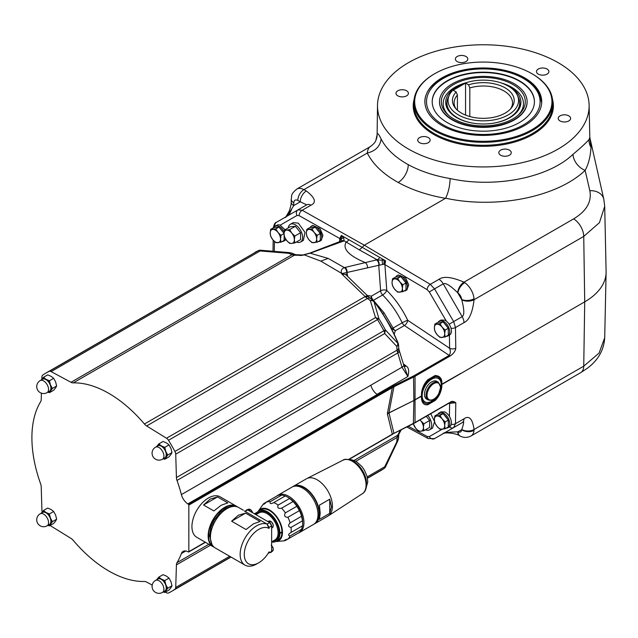 <?xml version="1.0" encoding="UTF-8"?>
<svg xmlns="http://www.w3.org/2000/svg" width="638" height="638" viewBox="0 0 638 638"><rect width="100%" height="100%" fill="white"/><g stroke="black" fill="none" stroke-linecap="round" stroke-linejoin="round"><path stroke-width="0.96" d="M428.13 399.946L426.575 399.053A10.224 5.902 -60 0 1 424.461 394.372A10.224 5.902 -60 0 1 428.919 384.092A10.224 5.902 -60 0 1 436.799 381.349L438.346 382.242A10.224 5.902 120 0 0 430.475 384.985A10.224 5.902 120 0 0 426.009 395.265A10.224 5.902 120 0 0 428.13 399.946C431.774 400.76 434.366 400.018 435.89 397.721L438.593 394.236L440.675 387.218L438.346 382.242M440.427 389.547A13.478 7.784 -60 0 0 441.217 384.698A13.478 7.784 120 0 0 431.687 379.195A13.478 7.784 120 0 0 422.157 395.704L422.061 395.919C421.399 395.113 421.471 404.931 428.281 403.583L434.909 399.755C441.727 393.279 442.006 383.247 441.313 384.81L441.408 384.531C441.249 387.067 444.606 375.941 435.124 375.503A7.297 5.383 -98.5 0 0 434.909 376.707L428.281 380.543C421.343 387.33 421.447 397.251 422.061 395.592L421.973 395.871C421.048 395.026 420.609 406.246 427.875 404.683A7.297 5.431 81 0 1 428.281 403.583A14.873 8.589 -60 0 0 434.909 399.755A7.297 2.48 45.3 0 0 435.124 400.497C442.389 393.742 442.397 382.776 441.408 384.65L441.313 384.483C441.743 385.862 442.445 375.87 434.909 376.707A14.873 8.589 120 0 0 428.281 380.543A7.297 2.528 -135.3 0 1 427.875 379.69C420.275 387.21 421.216 397.929 421.973 395.751L422.157 395.704A13.478 7.784 -60 0 0 435.491 398.096M464.001 322.629L455.468 327.557L453.65 321.584L462.191 316.655A8.765 5.056 60 0 1 464.001 322.629C469.137 320.3 472.495 312.66 474.074 299.716L583.738 236.403L599.433 222.67L604.704 206.329L606.1 271.525A73.011 42.148 180 0 1 606.1 272.562A73.011 42.148 180 0 1 584.719 301.846L441.313 384.81M457.733 431.854A8.765 5.104 118.2 0 0 459.703 435.858L460.429 436.225A8.765 5.511 115.1 0 1 457.94 431.862A5.838 3.373 -120 0 0 461.665 429.717L461.776 429.51C464.145 422.539 464.289 420.259 462.191 422.667L443.243 433.609C442.613 432.755 447.445 432.173 457.733 431.854L461.665 429.717A8.765 5.511 4.9 0 0 474.026 430.371L474.074 429.486C472.495 418.767 469.137 415.202 464.001 418.783L455.468 423.704L453.65 427.596L434.518 438.641M449.934 402.442A0.734 0.423 -120 0 0 450.261 402.458L452.175 401.86L455.795 402.714C453.602 401.182 451.808 400.991 450.404 402.131L415.043 422.547L392.322 434.175L378.31 442.27A0.734 0.423 60 0 1 378.159 442.605L348.779 459.567M291.646 209.384L288.95 215.086M339.544 241.674L339.791 238.508L341.322 235.422L340.477 239.114A4.378 2.743 4.5 0 0 339.791 238.508L299.134 215.636L297.029 215.453A4.378 3.589 -120 0 1 297.97 209.886L306.695 204.846A8.765 5.056 60 0 1 310.937 205.205L302.197 210.253L297.97 209.886L276.445 222.311C275.026 222.518 273.997 224.401 273.359 227.973M384.188 260.256L385.607 260.814L384.889 264.603A4.378 2.305 175.8 0 0 383.861 264.26L384.188 260.256L376.524 259.913A4.378 3.054 76.9 0 1 378.757 265.304L383.861 264.26L385.607 260.814L362.217 247.361L364.314 245.199L445.46 198.354C427.428 195.156 411.662 189.853 398.16 182.452C383.35 174.206 373.055 164.405 367.273 153.056C375.615 150.959 380.224 146.254 381.109 138.94C386.189 148.877 395.241 157.442 408.256 164.652A14.602 8.605 -61.1 0 1 398.16 182.452M310.937 205.205C316.695 202.501 315.164 197.772 306.344 190.993L303.903 189.645A14.602 8.43 -120 0 0 296.822 189.047C290.13 194.606 292.068 195.85 291.231 199.096L291.191 201.863C291.303 203.913 290.633 207.007 289.197 211.162C286.39 216.178 284.987 218.252 284.987 217.375C285.449 218.332 288.368 214.392 293.751 205.572A8.765 5.144 -179.1 0 1 291.191 201.863M457.733 292.778C445.874 281.191 444.176 283.862 443.243 283.838L462.191 316.655C462.654 315.85 465.78 315.611 461.776 299.788L457.733 292.778A8.765 4.873 -59.5 0 1 463.978 282.179L573.65 218.866C586.521 211.074 591.912 201.704 589.823 190.738L585.142 170.37C588.483 164.277 590.437 156.605 591.003 147.354A14.602 14.164 27.6 0 1 588.994 139.658C585.373 143.574 580.054 148.447 573.036 154.284A14.602 10.033 -132.6 0 0 585.142 170.37C557.173 197.134 496.484 209.248 445.619 198.203L445.46 198.354M461.776 299.788A8.765 4.897 -0.2 0 0 474.074 299.716L474.026 298.775A8.765 4.562 -4.5 0 1 461.665 299.461A5.838 3.373 -120 0 0 457.94 293.017A8.765 4.562 -55.5 0 1 464.727 282.658L463.978 282.179C451.887 276.964 443.562 276.007 439 279.3L430.283 284.333L364.314 245.199L302.197 210.253A4.378 2.608 -60.6 0 0 299.134 215.636M439 279.3A8.765 5.056 -120 0 1 443.243 283.838L434.542 288.862L430.283 284.333A4.378 2.448 -59.3 0 0 427.141 289.668L384.889 264.603L386.78 290.45C395.273 298.951 402.251 308.896 407.73 320.284L449.615 348.244C450.651 351.075 450.516 353.46 449.208 355.414L404.396 325.5A4.378 2.281 123.7 0 0 407.73 320.284A4.378 0.526 154.5 0 0 402.179 322.796A4.378 2.528 -120 0 0 404.396 325.5L395.321 330.731A4.378 2.528 60 0 1 393.112 328.036L384.06 312.835L373.405 300.307A4.378 2.528 60 0 1 371.404 296.112L367.384 295.522M449.415 335.07L449.615 348.244A4.378 2.488 -0.9 0 0 455.779 348.165C455.285 351.394 453.251 354.09 449.678 356.267L415.043 376.268L415.043 422.547A0.734 0.423 -120 0 1 414.891 422.874L413.384 423.688A7.297 4.219 -120 0 0 415.681 428.21L418.727 431.152L420.849 431.192A7.297 4.219 -120 0 0 423.425 427.516A7.297 4.219 -120 0 0 420.849 420.865L420.107 419.86M461.115 373.214L441.313 384.483M377.84 394.85L393.494 385.886L413.097 376.197L413.536 377.074L413.871 400.369A29.204 16.556 179.2 0 0 415.378 399.555L422.061 395.592M230.852 556.958L174.932 589.249A4.378 2.528 -120 0 0 175.729 587.438L176.423 564.877A7.297 4.219 60 0 1 177.005 562.66A108.787 62.803 60 0 0 181.383 553.545A10.224 5.902 60 0 1 183.09 551.399A10.224 5.902 60 0 1 187.827 551.703L188.354 551.974A0.734 0.423 -120 0 0 188.84 551.663L188.84 505.105A0.734 0.423 -120 0 0 188.354 504.227L187.827 503.892A10.224 5.902 60 0 1 181.383 494.602A108.787 62.803 60 0 0 177.005 480.438A7.297 4.219 60 0 1 176.423 477.543L175.729 454.184A4.378 2.528 -120 0 0 174.932 451.457L385.376 329.902A124.92 72.118 -120 0 0 378.98 318.825L373.756 300.913L372.337 299.716A4.378 3.956 108.7 0 1 373.413 300.753C383.55 313.984 391.812 328.307 398.2 343.699L385.376 329.902L384.714 333.53L175.729 454.184M398.543 438.434A4.378 3.038 -173.1 0 0 398.559 438.266L397.753 441.01A4.378 0.933 -156.7 0 1 396.82 441.185L397.251 436.153L400.265 430.347M449.543 402.873A4.378 2.719 -65 0 1 449.615 403.407L449.056 403.144M451.249 424.334A4.378 2.576 -179.1 0 0 455.468 423.704L455.795 402.714L449.615 403.407L449.415 416.455M414.572 422.858A0.734 0.423 -120 0 0 414.891 422.874L450.261 402.458A0.734 0.423 -120 0 0 450.404 402.131M297.029 215.453L280.146 225.198L285.09 229.736M286.055 239.681L283.806 241.124A8.613 4.976 -120 0 0 285.425 238.708M311.328 226.203L312.684 225.413L319.997 228.611L322.924 235.342L321.225 240.382L319.941 241.124A8.613 4.976 -120 0 0 319.941 231.171A8.613 4.976 -120 0 0 311.328 226.203A8.613 4.976 -120 0 0 310.1 227.527M296.383 242.017A10.224 5.902 -120 0 0 300.506 242.033L303.393 240.374L304.988 232.336L298.329 223.148L293.257 222.614L290.29 224.329A10.224 5.902 -120 0 0 288.232 227.918M280.146 225.198L279.811 225.07A8.613 4.976 -120 0 0 276.844 225.246L275.185 226.203A8.613 4.976 -120 0 0 273.965 227.527M282.163 241.523A8.613 4.976 -120 0 0 283.806 241.124M284.181 231.865A8.613 4.976 -120 0 0 275.185 226.203M282.857 231.905A6.571 3.796 -120 0 0 280.592 229.074M284.046 233.38L278.981 227.072L273.814 227.535L270.664 229.361L275.823 228.898L277.945 232.376L280.991 235.318L280.529 239.027L280.991 242.201L275.823 242.663L272.785 239.721A7.297 4.219 -120 0 0 277.945 242.695A7.297 4.219 60 0 0 280.529 239.027A7.297 4.219 60 0 0 277.945 232.376A7.297 4.219 -120 0 0 272.785 229.393A7.297 4.219 60 0 0 270.201 233.061L270.664 229.361M280.991 242.201L284.141 240.382L284.141 235.302M278.981 227.072L275.823 228.898M284.038 233.556L280.991 235.318M272.785 239.721L270.664 236.243L270.201 233.061A7.297 4.219 60 0 0 272.785 239.721M341.322 235.422L348.834 239.713A4.378 2.608 -60 0 1 346.171 242.041L344.177 240.845L343.603 237.695L341.322 235.422M379.076 265.336A4.378 2.807 -99.4 0 0 377.146 259.786L359.314 249.881L362.217 247.361L348.834 239.713M343.603 237.695A4.378 2.64 -13.3 0 0 340.923 240.303L340.477 239.114L342.303 236.204M340.923 240.303L340.987 241.116M341.489 240.909A4.378 3.326 60.2 0 1 341.497 240.901L341.497 240.901A4.378 3.326 60.2 0 1 344.177 240.845L310.18 253.206A4.378 2.488 -107 0 0 309.334 253.214L300.945 255.519A108.787 62.803 -120 0 0 294.325 255.24L291.933 254.737A5.838 3.19 -65.8 0 1 294.477 254.259L292.244 253.262A4.378 3.118 -66.3 0 0 292.212 253.246A4.378 3.118 -66.3 0 0 291.686 253.095M341.497 240.901L341.21 241.036A4.378 2.975 68.9 0 1 343.268 241.252M42.267 511.907A4.378 2.528 -120 0 1 41.917 510.177L41.223 486.818A7.297 4.219 60 0 0 40.641 483.931A108.787 62.803 60 0 1 40.641 401.701A7.297 4.219 60 0 0 41.223 399.484L41.414 393.168M403.894 365.622A4.378 2.393 126.1 0 0 405.162 365.215L406.215 366.092C408.751 367.568 409.309 371.037 407.881 376.5L401.988 367.217L397.011 350.19A5.838 3.326 -2.8 0 0 398.718 347.694L398.575 344.855L396.82 346.482L384.714 333.53A4.378 2.528 -120 0 0 383.916 330.803A125.941 72.716 -120 0 0 377.473 319.63L168.488 440.292A4.378 2.528 -120 0 0 166.518 438.234L146.636 425.953A7.297 4.219 60 0 1 144.427 424.007A108.787 62.803 -120 0 0 73.218 382.888A7.297 4.219 60 0 1 71.009 382.29L51.128 371.611A4.378 2.528 -120 0 0 49.158 371.396L258.143 250.742A4.378 3.573 -114.9 0 1 258.374 250.622L45.848 373.11A125.941 72.716 60 0 1 49.158 371.396M168.488 440.292A125.941 72.716 60 0 1 174.932 451.457M174.932 589.249A125.941 72.716 60 0 1 171.789 591.251A125.941 72.716 60 0 1 168.488 592.965A4.378 2.528 -120 0 1 166.518 592.75L165.37 592.136M50.227 525.417A4.378 2.528 -120 0 0 51.128 526.127L71.009 538.408A7.297 4.219 60 0 1 73.218 540.362A108.787 62.803 -120 0 0 144.427 581.473A7.297 4.219 60 0 1 146.636 582.071L152.211 585.07M45.848 373.11A125.941 72.716 60 0 0 42.714 375.12A4.378 2.528 -120 0 0 41.917 376.93L41.845 379.243M144.427 424.007L365.167 296.558L342 274.196L345.493 274.348L367.719 295.92A5.838 1.435 -40.1 0 0 365.167 296.558L365.781 297.244A5.838 2.066 -44.4 0 1 368.541 296.822L367.719 295.92M376.524 259.913L344.345 267.609C341.633 268.765 340.7 270.671 341.553 273.327L342 274.196L342.885 273.359A4.378 3.07 157.3 0 0 341.553 273.327L320.762 261.094L304.358 254.913L300.945 255.519L302.755 254.993L296.08 254.729A5.838 4.554 -91.5 0 1 296.088 254.729A5.838 4.554 -91.5 0 1 296.104 254.729M289.373 252.6L292.244 253.262L288.751 253.318A4.378 0.941 -83.2 0 1 289.373 252.6L260.448 250.216A4.378 4.378 0 0 0 258.374 250.622M71.009 382.29L291.933 254.737L288.751 253.318L260.113 250.957L260.623 250.495M320.762 261.094L328.195 258.43L310.18 253.206L304.382 254.642M371.196 298.919A4.378 3.357 -81.5 0 1 371.404 296.112L380.623 290.784A4.378 2.528 -120 0 0 382.633 294.987A4.378 1.467 134.8 0 0 386.78 290.45A4.378 2.305 175.8 0 0 380.623 290.784L378.757 265.304L346.625 272.554A4.378 3.286 -108.1 0 0 344.345 267.609L328.195 258.43M346.067 274.795A4.378 2.504 171.5 0 1 347.2 273.511L347.032 272.641A4.378 3.062 -102.9 0 0 345.038 267.41M346.625 272.554L342.885 273.359M347.2 273.511L347.574 275.999M397.027 275.68L398.272 274.954L405.712 278.072L408.695 284.779L406.964 289.835L405.64 290.601A8.613 4.976 -120 0 0 405.64 280.648A8.613 4.976 -120 0 0 397.027 275.68A8.613 4.976 -120 0 0 395.799 277.004M446.329 336.306A8.613 4.976 -120 0 0 447.972 335.907L449.623 334.95A8.613 4.976 60 0 0 450.835 327.685A8.613 4.976 60 0 0 444.766 320.164L440.978 320.045L439.359 320.986A8.613 4.976 -120 0 0 438.131 322.31M359.314 249.881L346.171 242.041C342.303 248.748 348.667 255.607 365.263 262.609A4.378 3.062 -103.1 0 1 367.408 267.944M188.354 504.227L377.816 394.834A0.734 0.423 60 0 1 378.31 395.712L393.925 386.764L415.043 376.268A0.734 0.423 60 0 0 414.572 375.407L449.208 355.414A0.734 0.423 60 0 1 449.678 356.267M377.289 394.499A10.224 5.902 -120 0 1 370.853 385.216A10.224 5.902 -120 0 0 377.034 394.308L377.68 394.747L377.289 394.499L187.827 503.892M394.196 334.272L395.321 330.731L391.987 328.793L380.886 310.858M391.852 386.764A0.734 0.423 60 0 1 392.322 387.633L387.441 413.241A29.204 12.321 -169.2 0 1 388.957 412.85L393.925 433.322L392.171 434.51A0.734 0.423 -120 0 0 392.322 434.175L387.441 414.198A29.204 20.416 166.3 0 1 388.957 412.969L413.871 400.489L413.384 423.688L393.494 433.609M387.441 413.241L387.441 414.198M237.44 506.939L236.355 506.181A23.367 13.486 -60 0 0 224.672 507.338A23.367 13.486 -60 0 0 209.408 527.929A23.367 13.486 -60 0 0 212.988 546.646L214.185 547.213A23.367 13.486 -60 0 1 212.988 546.646L196.775 537.292A23.367 13.486 -60 0 1 193.194 518.566A23.367 13.486 -60 0 1 208.459 497.983A23.367 13.486 -60 0 1 220.142 496.819L236.355 506.181A23.367 13.486 -60 0 1 237.432 506.931M166.518 438.234L375.503 317.58L378.98 318.825L377.473 319.63A4.378 2.528 -120 0 0 375.503 317.58L370.319 300.57L365.781 297.244M373.278 300.386L382.633 294.987C390.552 302.906 397.067 312.173 402.179 322.796L393.112 328.036L391.78 329.399M404.085 366.236A4.378 2.704 133.5 0 0 406.215 366.092M181.383 494.602L370.853 385.216A10.224 5.902 60 0 1 370.845 385.192L401.988 367.217A5.838 2.058 -14.5 0 0 403.75 365.088L407.881 376.5L377.034 394.308M398.718 347.694L398.981 349.512A5.838 2.313 -12.9 0 1 397.251 351.761M398.559 345.198A4.378 3.972 -168.2 0 0 398.2 343.699L398.232 343.332C391.915 328.115 383.765 313.984 373.764 300.921M176.423 477.543L397.011 350.19L396.82 346.482A4.378 3.397 -37.7 0 0 397.721 343.364M372.337 299.716L370.319 300.57A4.378 3.397 -22.3 0 1 373.477 301.351M146.636 425.953L367.297 298.56A5.838 3.373 -56.4 0 1 370.375 298.377L372.648 299.884M213.866 510.95L221.123 505.288L227.83 502.888L217.51 496.93L210.253 499.012L203.538 504.993L213.866 510.95M210.42 537.14A23.072 13.318 -60 0 1 210.42 537.029A23.072 13.318 -60 0 1 226.737 508.765L226.737 508.765M243.269 510.177L238.62 507.489A23.367 13.486 120 0 0 226.945 508.645A23.367 13.486 120 0 0 226.945 508.653A23.367 13.486 120 0 0 210.42 537.26A23.367 13.486 120 0 0 215.261 547.962L245 565.124A23.367 13.486 -60 0 1 241.411 546.407A23.367 13.486 -60 0 1 256.675 525.816A23.367 13.486 -60 0 1 266.987 524.037L244.346 510.966M245.104 511.397L247.68 509.906L269.778 522.666L266.987 524.037L269.053 528.431A20.44 11.803 120 0 0 245.415 547.324A20.44 11.803 120 0 0 258.741 562.78L256.675 563.968A23.367 13.486 -60 0 1 245 565.124M246.077 529.548L253.334 523.886L260.049 521.485L245.59 513.143L238.333 515.225L231.626 521.206L246.077 529.548M269.778 552.468L271.636 551.399L271.636 525.887L269.053 527.379L269.053 528.431M258.741 562.78A20.44 11.803 120 0 0 269.053 551.83L269.053 552.891L268.064 553.457M267.194 524.157L269.053 527.379M269.778 522.666L271.636 525.887M271.636 527.905A4.019 2.321 -120 0 0 271.788 526.932A4.019 2.321 -120 0 0 268.024 521.653M269.053 552.891L271.636 551.399M269.73 552.5A4.019 2.321 -120 0 0 271.15 552.245A4.019 2.321 -120 0 0 271.788 550.53A4.019 2.321 -120 0 0 271.636 549.382M271.636 541.997A17.521 10.12 -120 0 0 276.27 541.295A17.521 10.12 -120 0 0 279.891 533.512L279.891 533.041A17.521 10.12 -120 0 0 272.155 515.544A17.521 10.12 -120 0 0 258.749 510.95A17.521 10.12 -120 0 0 255.822 514.611M279.891 533.512L281.956 532.323L281.757 531.964L279.691 533.153M258.215 511.293A18.255 10.535 60 0 1 258.406 511.014A18.255 10.535 60 0 1 272.92 512.474A18.255 10.535 60 0 1 282.474 532.379A18.255 10.535 60 0 1 276.039 541.558A18.255 10.535 60 0 1 275.704 541.582M281.757 531.964L281.956 531.845A17.521 10.12 -120 0 0 274.22 514.348A17.521 10.12 -120 0 0 260.806 509.754L258.749 510.95M276.27 541.295L278.335 540.107A17.521 10.12 -120 0 0 281.956 532.323M258.406 511.014L262.776 504.825A21.54 12.433 60 0 1 263.988 503.454C263.239 504.841 264.084 504.355 266.532 501.994A21.54 12.433 60 0 1 270.305 501.651C269.603 503.86 270.759 504.172 273.774 502.585A21.54 12.433 60 0 1 278.136 505.105C277.131 507.848 278.288 508.877 281.605 508.175A21.54 12.433 60 0 1 285.377 512.872C283.798 515.735 284.652 517.203 287.913 517.266A21.54 12.433 60 0 1 290.099 522.889C287.834 525.417 288.145 526.924 291.024 527.427A21.54 12.433 60 0 1 291.183 530.042A21.54 12.433 60 0 1 291.024 532.467C288.145 534.285 287.834 535.442 290.099 535.936A21.54 12.433 60 0 1 287.913 539.038C284.652 539.971 283.798 540.458 285.377 540.498A21.54 12.433 60 0 1 283.591 540.872L276.039 541.558M281.605 508.175L293.081 501.548L289.612 498.469A21.54 12.433 -120 0 0 287.435 497.034A21.54 12.433 -120 0 0 285.25 495.957L281.789 495.024A21.54 12.433 -120 0 0 278.009 495.367L263.988 503.454L264.132 504.044M289.612 498.469L278.136 505.105M273.774 502.585L285.25 495.957M281.789 495.024L270.305 501.651M287.913 539.038L299.397 532.411A21.54 12.433 -120 0 0 301.575 529.309L302.508 525.84A21.54 12.433 -120 0 0 302.659 523.407A21.54 12.433 -120 0 0 302.508 520.799L301.575 516.262A21.54 12.433 -120 0 0 299.397 510.639L296.861 506.245A21.54 12.433 -120 0 0 293.081 501.548M302.659 523.407L302.659 522.697A20.663 11.931 60 0 0 288.057 497.393L287.435 497.034M284.939 540.083L285.377 540.498L296.861 533.87M290.099 535.936L301.575 529.309M302.508 525.84L291.024 532.467M291.024 527.427L302.508 520.799M301.575 516.262L290.099 522.889M287.913 517.266L299.397 510.639M296.861 506.245L285.377 512.872M302.651 522.043A19.698 11.372 -120 0 0 302.651 521.916A19.698 11.372 -120 0 0 288.615 497.728M276.764 496.085A21.54 12.433 60 0 1 277.953 495.224A21.54 12.433 60 0 1 299.493 507.657A21.54 12.433 60 0 1 299.493 532.523A21.54 12.433 60 0 1 298.145 533.129M277.953 495.224L291.997 487.113A21.54 12.433 60 0 1 313.537 499.546A21.54 12.433 60 0 1 313.537 524.42L299.493 532.523M294.046 486.315A21.245 12.266 60 0 1 310.172 492.791A21.245 12.266 60 0 1 319.032 513.726A21.245 12.266 60 0 1 315.252 523.048M292.746 486.738A21.54 12.433 60 0 1 293.44 486.276A21.54 12.433 60 0 1 310.036 492.05A21.54 12.433 60 0 1 319.439 513.726A21.54 12.433 60 0 1 314.981 523.583A21.54 12.433 60 0 1 314.231 523.957M319.391 505.176L320.212 513.279L319.391 519.348L329.718 513.391L331.473 506.779L329.718 499.219L319.391 505.176M314.981 523.583L327.988 516.07A21.54 12.433 -120 0 0 328.315 515.871A21.54 12.433 -120 0 0 332.454 506.213A21.54 12.433 -120 0 0 317.222 479.832A21.54 12.433 -120 0 0 306.79 478.588A21.54 12.433 -120 0 0 306.455 478.771L293.44 486.276M329.718 513.391L329.718 499.219M281.956 531.845L279.891 533.041M271.182 521.597C273.279 523.575 273.766 525.505 272.649 527.387A3.684 2.129 -120 0 0 273.239 525.824A3.684 2.129 -120 0 0 271.046 521.589L270.297 521.9A3.836 2.209 60 0 0 269.467 521.421L270.217 521.11A3.684 2.129 -120 0 0 268.981 521.039L267.745 521.493M270.4 521.852L270.4 521.246M250.782 509.921L250.598 509.786A3.684 2.129 -120 0 1 252.592 512.745A3.397 1.962 -120 0 0 250.782 509.921L249.849 510.097A3.836 2.209 60 0 0 249.027 509.618L249.777 509.307A3.684 2.129 -120 0 0 248.533 509.236L246.707 509.914A4.019 2.321 -120 0 0 245.782 511.006M249.434 510.918A4.019 2.321 -120 0 0 246.707 509.914M249.952 509.443L249.952 510.049M231.626 521.206L245.59 513.143M217.51 496.93L203.538 504.993M403.998 291A8.613 4.976 -120 0 0 405.64 290.601M404.699 281.382A6.571 3.796 -120 0 0 402.426 278.559M402.825 291.678L405.975 289.859L405.975 282.977L400.816 276.557L395.656 277.012L392.498 278.838L397.665 278.375L399.787 281.852L402.825 284.795L402.363 288.504L402.825 291.678L397.665 292.14L394.619 289.197A7.297 4.219 -120 0 0 399.787 292.172A7.297 4.219 60 0 0 402.363 288.504A7.297 4.219 60 0 0 399.787 281.852A7.297 4.219 -120 0 0 394.619 278.87A7.297 4.219 60 0 0 392.043 282.546L392.498 278.838M400.816 276.557L397.665 278.375M405.975 282.977L402.825 284.795M394.619 289.197L392.498 285.72L392.043 282.546A7.297 4.219 60 0 0 394.619 289.197M447.972 335.907A8.613 4.976 -120 0 0 447.972 325.954A8.613 4.976 -120 0 0 439.359 320.986M447.031 326.688A6.571 3.796 -120 0 0 444.758 323.857M445.157 336.984L448.315 335.165L448.315 328.283L443.147 321.855L437.987 322.318L434.837 324.136L439.997 323.681L442.118 327.158L445.157 330.101L444.694 333.81L445.157 336.984L439.997 337.446L436.95 334.503A7.297 4.219 -120 0 0 442.118 337.478A7.297 4.219 60 0 0 444.694 333.81A7.297 4.219 60 0 0 442.118 327.158A7.297 4.219 -120 0 0 436.95 324.176A7.297 4.219 60 0 0 434.374 327.844L434.837 324.136M443.147 321.855L439.997 323.681M448.315 328.283L445.157 330.101M436.95 334.503L434.837 331.026L434.374 327.844A7.297 4.219 60 0 0 436.95 334.503M311.607 252.744L309.334 253.214M385.376 466.569L384.714 466.777A4.378 2.528 60 0 1 383.916 468.587A125.941 72.716 60 0 1 380.774 470.597L384.14 468.451A4.378 3.573 -125.1 0 1 383.916 468.587L367.44 478.101M398.559 438.266L384.714 466.777L367.177 476.905M355.829 461.298L397.011 437.524A5.838 3.413 2.8 0 0 398.718 435.26L398.87 434.231A5.838 4.155 16.9 0 0 398.87 434.223L398.957 434.007A5.838 4.554 31.4 0 1 397.634 435.283L354.042 460.453M170.968 448.482L171.997 452.589L170.968 454.439L169.022 456.832L164.779 459.28L167.762 455.038L165.808 451.465L164.779 447.358L169.022 444.909L170.968 448.482M171.997 452.589L167.762 455.038M163.28 458.746L164.779 459.28M169.022 444.909L166.502 442.924L163.057 441.464L158.814 443.912L156.717 446.52M164.779 447.358L161.334 445.898L158.814 443.912M163.663 458.531A7.297 4.219 -120 0 0 165.808 457.422A7.297 4.219 -120 0 0 165.808 451.465A7.297 4.219 -120 0 0 161.334 445.898A7.297 4.219 -120 0 0 156.868 446.297A7.297 4.219 -120 0 0 156.733 446.512M157.865 445.858A6.938 4.003 60 0 1 163.216 447.716A6.938 4.003 60 0 1 166.239 454.695A6.938 4.003 60 0 1 164.803 457.869L162.483 459.208A6.938 4.003 -120 0 0 163.918 456.034A6.938 4.003 -120 0 0 159.014 447.541A6.938 4.003 -120 0 0 155.544 447.198L157.865 445.858M170.968 581.681L171.997 585.788L170.968 587.646L169.022 590.03L164.779 592.479L167.762 588.236L165.808 584.663L164.779 580.556L169.022 578.108L170.968 581.681M171.997 585.788L167.762 588.236M163.28 591.952L164.779 592.479M169.022 578.108L166.502 576.122L163.057 574.671L158.814 577.119L156.717 579.727M164.779 580.556L161.334 579.105L158.814 577.119M163.663 591.729A7.297 4.219 -120 0 0 165.808 590.629A7.297 4.219 -120 0 0 165.808 584.663A7.297 4.219 -120 0 0 161.334 579.105A7.297 4.219 -120 0 0 156.868 579.503A7.297 4.219 -120 0 0 156.733 579.711M157.865 579.057A6.938 4.003 60 0 1 163.216 580.915A6.938 4.003 60 0 1 166.239 587.893A6.938 4.003 60 0 1 164.803 591.067L162.483 592.415A6.938 4.003 -120 0 0 163.918 589.233A6.938 4.003 -120 0 0 159.014 580.74A6.938 4.003 -120 0 0 155.544 580.397L157.865 579.057M55.618 515.081L56.646 519.188L55.618 521.047L53.664 523.431L49.421 525.879L52.404 521.637L50.45 518.064L49.421 513.957L53.664 511.509L55.618 515.081M56.646 519.188L52.404 521.637M47.93 525.353L49.421 525.879M53.664 511.509L51.144 509.523L47.706 508.063L43.464 510.512L41.358 513.127M49.421 513.957L45.984 512.505L43.464 510.512M48.313 525.13A7.297 4.219 -120 0 0 50.45 524.029A7.297 4.219 -120 0 0 50.45 518.064A7.297 4.219 -120 0 0 45.984 512.505A7.297 4.219 -120 0 0 41.51 512.904A7.297 4.219 -120 0 0 41.374 513.111M42.515 512.458A6.938 4.003 60 0 1 47.858 514.316A6.938 4.003 60 0 1 50.888 521.294A6.938 4.003 60 0 1 49.453 524.468L47.124 525.808A6.938 4.003 -120 0 0 48.56 522.634A6.938 4.003 -120 0 0 43.655 514.14A6.938 4.003 -120 0 0 40.194 513.797L42.515 512.458M55.618 381.883L56.646 385.99L55.618 387.84L53.664 390.233L49.421 392.681L52.404 388.438L50.45 384.866L49.421 380.758L53.664 378.31L55.618 381.883M56.646 385.99L52.404 388.438M47.93 392.147L49.421 392.681M53.664 378.31L51.144 376.324L47.706 374.865L43.464 377.313L41.358 379.921M49.421 380.758L45.984 379.299L43.464 377.313M48.313 391.923A7.297 4.219 -120 0 0 50.45 390.823A7.297 4.219 -120 0 0 50.45 384.866A7.297 4.219 -120 0 0 45.984 379.299A7.297 4.219 -120 0 0 41.51 379.698A7.297 4.219 -120 0 0 41.374 379.913M42.515 379.259A6.938 4.003 60 0 1 47.858 381.117A6.938 4.003 60 0 1 50.888 388.095A6.938 4.003 60 0 1 49.453 391.269L47.124 392.609A6.938 4.003 -120 0 0 48.56 389.435A6.938 4.003 -120 0 0 43.655 380.942A6.938 4.003 -120 0 0 40.194 380.599L42.515 379.259M318.298 241.523A8.613 4.976 -120 0 0 319.941 241.124M319 231.905A6.571 3.796 -120 0 0 316.727 229.074M317.126 242.201L320.284 240.382L320.284 233.5L315.116 227.072L309.956 227.535L306.806 229.361L311.966 228.898L314.087 232.376L317.126 235.318L316.663 239.027L317.126 242.201L311.966 242.663L308.92 239.721A7.297 4.219 -120 0 0 314.087 242.695A7.297 4.219 60 0 0 316.663 239.027A7.297 4.219 60 0 0 314.087 232.376A7.297 4.219 -120 0 0 308.92 229.393A7.297 4.219 60 0 0 306.344 233.061L306.806 229.361M315.116 227.072L311.966 228.898M320.284 233.5L317.126 235.318M308.92 239.721L306.806 236.243L306.344 233.061A7.297 4.219 60 0 0 308.92 239.721M300.506 242.033A10.224 5.902 -120 0 0 302.077 233.843A10.224 5.902 -120 0 0 295.394 224.839A10.224 5.902 -120 0 0 290.29 224.329M284.5 230.071L290.234 226.761L295.394 226.299L300.562 232.726L300.562 239.609L294.828 242.919L294.365 239.744A7.297 4.219 -120 0 0 291.781 233.085L289.66 229.608L286.621 230.111A7.297 4.219 -120 0 0 284.038 233.779A7.297 4.219 -120 0 0 286.621 240.43L289.66 243.381L291.781 243.413A7.297 4.219 -120 0 0 294.365 239.744L294.828 236.036L291.781 233.085A7.297 4.219 -120 0 0 286.621 230.111L284.5 230.071L284.038 233.779L284.5 236.953L286.621 240.43A7.297 4.219 -120 0 0 291.781 243.413L294.828 242.919M295.394 226.299L289.66 229.608M300.562 232.726L294.828 236.036M446.329 428.114A8.613 4.976 -120 0 0 447.972 427.707L449.623 426.75A8.613 4.976 60 0 0 450.835 419.493A8.613 4.976 60 0 0 444.766 411.965L440.978 411.853L439.359 412.786A8.613 4.976 -120 0 0 438.131 414.11M425.442 429.797A10.224 5.902 -120 0 0 429.573 429.813L432.564 428.09L434.55 421.622M434.51 421.423L430.738 413.727M447.972 427.707A8.613 4.976 -120 0 0 447.972 417.762A8.613 4.976 -120 0 0 439.359 412.786M447.031 418.488A6.571 3.796 -120 0 0 444.758 415.665M445.157 428.784L448.315 426.966L448.315 420.083L443.147 413.663L437.987 414.126L434.837 415.944L439.997 415.482L442.118 418.959L445.157 421.901L444.694 425.61L445.157 428.784L439.997 429.246L436.95 426.304A7.297 4.219 -120 0 0 442.118 429.286A7.297 4.219 60 0 0 444.694 425.61A7.297 4.219 60 0 0 442.118 418.959A7.297 4.219 -120 0 0 436.95 415.976A7.297 4.219 60 0 0 434.374 419.652L434.837 415.944M443.147 413.663L439.997 415.482M448.315 420.083L445.157 421.901M436.95 426.304L434.837 422.827L434.374 419.652A7.297 4.219 60 0 0 436.95 426.304M429.573 429.813A10.224 5.902 -120 0 0 427.763 415.442M426.256 416.311L429.621 420.498L429.621 427.388L423.887 430.698L423.425 427.516L423.887 423.807L420.849 420.865A7.297 4.219 -120 0 0 419.995 419.924M413.312 423.728L415.681 428.21A7.297 4.219 -120 0 0 420.849 431.192L423.887 430.698M429.621 420.498L423.887 423.807M393.494 385.886L393.925 386.764L388.957 412.85L413.871 400.489A29.204 17.162 -179.2 0 0 415.378 399.675L422.061 395.919M604.704 206.329L603.819 199.247L589.807 137.393L588.994 139.658M591.003 147.354L590.054 139.363M445.619 198.203C448.331 192.716 449.838 186.168 450.141 178.56C434.167 175.801 420.203 171.159 408.256 164.652M573.036 154.284C548.401 177.89 494.905 188.465 450.141 178.56M377.513 105.103A105.812 61.088 0 0 0 408.495 149.053A105.812 61.088 0 0 0 524.412 162.148A105.812 61.088 0 0 0 589.113 105.103A105.812 61.088 0 0 0 558.13 62.66A105.812 61.088 0 0 0 443.426 49.27A105.812 61.088 0 0 0 377.513 105.103L377.122 134.132C377.536 132.728 378.868 134.331 381.109 138.94M547.069 69.04A6.205 3.581 0 0 0 540.306 68.266A6.205 3.581 0 0 0 536.478 71.576A6.205 3.581 0 0 0 538.297 74.112A6.205 3.581 0 0 0 545.059 74.885A6.205 3.581 0 0 0 548.887 71.576A6.205 3.581 0 0 0 547.069 69.04M568.801 115.869A6.205 3.581 0 0 0 562.038 115.087A6.205 3.581 0 0 0 558.21 118.397A6.205 3.581 0 0 0 560.028 120.933A6.205 3.581 0 0 0 566.791 121.706A6.205 3.581 0 0 0 570.619 118.397A6.205 3.581 0 0 0 568.801 115.869M509.435 150.145A6.205 3.581 0 0 0 502.672 149.364A6.205 3.581 0 0 0 498.836 152.673A6.205 3.581 0 0 0 500.655 155.209A6.205 3.581 0 0 0 507.417 155.983A6.205 3.581 0 0 0 511.253 152.673A6.205 3.581 0 0 0 509.435 150.145M428.329 137.601A6.205 3.581 0 0 0 421.566 136.819A6.205 3.581 0 0 0 417.738 140.129A6.205 3.581 0 0 0 419.557 142.665A6.205 3.581 0 0 0 426.32 143.438A6.205 3.581 0 0 0 430.148 140.129A6.205 3.581 0 0 0 428.329 137.601M406.605 90.771A6.205 3.581 0 0 0 399.843 89.998A6.205 3.581 0 0 0 396.007 93.308A6.205 3.581 0 0 0 397.825 95.844A6.205 3.581 0 0 0 404.588 96.617A6.205 3.581 0 0 0 408.416 93.308A6.205 3.581 0 0 0 406.605 90.771M465.971 56.495A6.205 3.581 0 0 0 459.208 55.721A6.205 3.581 0 0 0 455.38 59.031A6.205 3.581 0 0 0 457.199 61.567A6.205 3.581 0 0 0 463.962 62.341A6.205 3.581 0 0 0 467.79 59.031A6.205 3.581 0 0 0 465.971 56.495M573.65 218.866A14.602 8.43 60 0 1 583.738 236.403L584.719 301.846L583.738 366.164A14.602 8.43 -120 0 1 580.716 372.64L587.383 368.23C598.165 360.191 603.939 350.031 604.704 337.733L599.09 353.061L583.738 366.164L474.074 429.486A8.765 5.216 0.2 0 1 461.776 429.51M442.006 429.294L429.278 436.639A4.378 3.565 -120 0 0 434.542 438.633L443.243 433.609C445.021 431.926 457.502 433.569 459.703 435.858L459.703 435.858A8.765 5.104 118.2 0 0 460.054 436.017M462.191 422.667L443.243 433.609L462.191 422.667A8.765 5.056 -120 0 0 464.001 418.783M375.814 140.456A14.602 14.483 23.6 0 0 375.91 140.232A14.602 14.483 23.6 0 0 375.918 140.232A14.602 14.483 23.6 0 0 377.122 134.132M296.822 189.047L370.016 146.788C373.31 144.491 375.272 142.306 375.91 140.232L376.914 135.439M370.447 146.604C368.844 147.195 367.783 149.348 367.273 153.056L303.903 189.645A8.765 5.168 -61.1 0 0 297.834 200.452A5.838 3.373 -120 0 0 293.799 202.804A8.765 5.144 -179.1 0 1 291.231 199.096M306.695 204.846L300.283 201.799A8.765 5.168 -61.1 0 1 306.344 190.993M532.1 73.817A69.359 40.042 180 0 1 532.355 73.96A69.359 40.042 180 0 1 552.675 102.279A69.359 40.042 180 0 1 532.355 130.591A69.359 40.042 180 0 1 456.768 139.275A69.359 40.042 180 0 1 413.958 102.279A69.359 40.042 180 0 1 434.271 73.96L434.789 73.665A68.633 39.62 180 0 1 434.789 73.665A68.633 39.62 180 0 1 531.845 73.665A68.633 39.62 180 0 1 531.845 129.697A68.633 39.62 180 0 1 434.789 129.697A68.633 39.62 180 0 1 434.781 73.665L434.271 73.96M442.014 125.526A58.409 33.718 0 0 0 505.663 132.832A58.409 33.718 0 0 0 541.718 101.681A58.409 33.718 0 0 0 524.611 77.836A58.409 33.718 0 0 0 460.963 70.523A58.409 33.718 0 0 0 424.908 101.681A58.409 33.718 0 0 0 442.014 125.526M519.452 80.819A51.104 29.508 180 0 1 534.421 101.681A51.104 29.508 180 0 1 502.872 128.94A51.104 29.508 180 0 1 447.174 122.544A51.104 29.508 0 0 1 432.205 101.681A51.104 29.508 0 0 1 463.754 74.423A51.104 29.508 0 0 1 519.452 80.819M432.205 101.881A51.104 29.508 0 0 1 463.914 74.774A51.104 29.508 0 0 1 519.452 81.209A51.104 29.508 180 0 1 534.421 101.881M527.116 101.881A43.807 25.289 180 0 1 527.116 102.072A43.807 25.289 180 0 1 500.08 125.439A43.807 25.289 180 0 1 452.342 119.96A43.807 25.289 0 0 1 439.51 102.072L439.51 101.681A43.807 25.289 0 0 0 452.342 119.561A43.807 25.289 180 0 0 500.08 125.048A43.807 25.289 180 0 0 527.116 101.681A43.807 25.289 180 0 0 514.292 83.793A43.807 25.289 0 0 0 466.553 78.314A43.807 25.289 0 0 0 439.51 101.681M513 84.543A41.98 24.236 180 0 1 518.901 114.537A41.98 24.236 180 0 1 453.626 118.82A41.98 24.236 0 0 1 447.724 114.537A41.98 24.236 0 0 1 457.175 82.717A41.98 24.236 0 0 1 513 84.543M500.71 82.78A40.154 23.183 0 0 1 511.708 87.278A40.154 23.183 180 0 1 518.096 115.247M465.915 82.78A40.154 23.183 0 0 0 448.53 115.247M459.352 85.556A37.61 21.716 0 0 0 450.141 112.527A37.61 21.716 0 0 0 456.72 117.639A37.61 21.716 180 0 0 516.485 112.527A37.61 21.716 180 0 0 509.906 86.935A37.61 21.716 0 0 0 507.282 85.556M519.611 101.546A36.486 21.062 180 0 1 515.967 113.062M447.015 101.546A36.486 21.062 0 0 0 450.659 113.062M517.386 95.245A35.265 20.36 180 0 1 500.926 118.126A35.265 20.36 180 0 1 458.379 114.888A35.265 20.36 180 0 1 449.24 95.245A35.265 20.36 180 0 1 474.162 80.827A35.265 20.36 180 0 1 508.247 86.09A35.265 20.36 180 0 1 517.386 95.245L518.479 97.606A36.39 21.006 180 0 1 519.699 103.013A36.39 21.006 180 0 1 509.044 117.863A36.39 21.006 180 0 1 491.045 123.541M475.581 123.541A36.39 21.006 180 0 1 457.582 117.863A36.39 21.006 180 0 1 446.927 103.013A36.39 21.006 180 0 1 448.155 97.606L449.24 95.245M465.557 83.084L468.563 84.822A30.887 17.832 180 0 1 504.299 87.398A30.887 17.832 180 0 1 511.509 107.766A30.887 17.832 180 0 1 483.317 118.325A30.887 17.832 180 0 1 455.117 107.766A30.887 17.832 180 0 1 456.17 91.976L453.163 90.237L465.557 83.084L465.557 115.079M468.563 84.822L469.807 87.924L469.807 116.531M457.422 110.214L457.422 95.078A29.204 16.859 0 0 0 454.112 102.87A29.204 16.859 0 0 0 455.947 108.763M510.679 108.763A29.204 16.859 0 0 0 512.521 102.87A29.204 16.859 0 0 0 469.807 87.924M457.422 95.078L456.17 91.976M440.467 387.521A9.49 5.479 120 0 0 433.752 383.645A9.49 5.479 120 0 0 427.045 395.265A9.49 5.479 120 0 0 433.752 399.141A9.49 5.479 120 0 0 440.467 387.521M427.875 404.683L435.124 400.497M297.97 209.886L276.445 222.311A4.378 3.589 -120 0 0 274.938 226.362M449.136 324.216L453.65 321.584L434.542 288.862L429.278 291.933L427.141 289.668M450.994 328.203A4.378 2.488 -0.9 0 0 455.468 327.557L455.779 348.165M435.124 375.503L427.875 379.69M181.383 553.545L185.81 550.993M177.005 562.66L208.865 544.27M460.66 423.552L453.65 427.596A4.378 3.565 -120 0 1 449.415 426.87M429.278 436.639L427.141 436.472L408.296 426.272M434.542 438.633L428.122 438.521A4.378 2.56 -61.6 0 1 427.141 436.472M274.436 241.483L274.292 251.125M294.477 254.259L296.088 254.729A5.838 4.554 -91.5 0 0 294.325 255.24L73.218 382.888M254.833 252.457A125.941 72.716 -120 0 1 258.143 250.742A4.378 2.528 -120 0 1 260.113 250.957L51.128 371.611M446.345 321.145L429.278 291.933M379.754 257.425A4.378 2.44 -60.6 0 1 377.034 259.73L372.225 260.95M382.736 264.435A4.378 1.324 -96.4 0 1 382.266 259.818M413.097 376.197L414.572 375.407M403.455 363.971L405.162 365.215M378.31 395.712L188.84 505.105M391.852 434.502A0.734 0.423 -120 0 0 392.171 434.51L378.198 442.581M378.31 442.27L348.452 459.512M188.84 551.663L205.261 542.18M254.418 513.797L257.266 512.154M403.75 365.088L399.468 351.187A5.838 1.42 -19.6 0 1 397.634 353.061L177.005 480.438M384.06 312.835A4.378 0.502 -35.6 0 1 382.832 313.489M213.555 546.63A23.072 13.318 -60 0 1 209.75 528.216A23.072 13.318 -60 0 1 224.879 507.696A23.072 13.318 -60 0 1 236.618 506.676M271.182 545.203C273.279 547.181 273.766 549.111 272.649 550.993A3.684 2.129 -120 0 0 273.239 549.43A3.684 2.129 -120 0 0 271.636 545.729M255.942 514.675L259.14 512.824A15.695 9.06 60 0 1 271.238 517.035A15.695 9.06 60 0 1 278.088 532.826A15.695 9.06 60 0 1 274.834 540.019L271.636 541.861M272.936 541.112A16.428 9.482 -120 0 0 279.125 532.826A16.428 9.482 -120 0 0 270.305 514.722A16.428 9.482 -120 0 0 257.234 513.925M362.352 493.716A19.371 11.181 -120 0 0 364.944 478.109A19.371 11.181 -120 0 0 352.375 461.314A19.371 11.181 -120 0 0 342.989 460.189C344.679 458.706 348.037 459.065 353.053 461.266C364.394 467.295 371.284 488.501 362.352 493.716L328.315 515.871M366.435 485.255A17.888 10.328 -120 0 0 366.523 483.564A17.888 10.328 -120 0 0 352.359 460.883M273.192 525.226A3.397 1.962 -120 0 0 271.222 521.725M273.192 548.832A3.397 1.962 -120 0 0 271.636 545.697M210.492 545.211L176.423 564.877M175.729 587.438L229.68 556.288M397.251 436.153A5.838 4.155 16.9 0 0 398.87 434.231M474.026 298.775A14.602 8.43 -120 0 0 464.727 282.658M589.823 190.738A14.602 11.659 -12.9 0 1 603.819 199.247M414.142 99.321A70.092 40.465 0 0 0 451.337 141.859A70.092 40.465 0 0 0 532.874 134.466A70.092 40.465 0 0 0 552.484 99.321M580.716 372.64L471.051 435.961A14.602 8.43 -120 0 0 474.026 430.371M293.799 202.804L293.751 205.572L300.283 201.799L297.834 200.452M413.958 102.279L413.958 105.254A69.359 40.042 0 0 0 456.768 142.25A69.359 40.042 0 0 0 532.355 133.573A69.359 40.042 0 0 0 552.675 105.254L552.675 102.279M523.471 78.498A56.79 32.785 180 0 1 523.471 124.865A56.79 32.785 180 0 1 443.163 124.865A56.79 32.785 0 0 1 443.163 78.498A56.79 32.785 0 0 1 523.471 78.498M401.23 429.853L398.957 434.007M428.122 438.521L406.853 427.005M273.176 240.183L273.008 251.029M188.689 551.998L205.468 542.308M254.634 513.925L256.883 512.625M399.468 351.187L398.981 349.512M370.375 298.377L368.541 296.822M398.232 343.332L398.575 344.855M233.971 506.405L231.163 506.412L225.868 508.199L220.429 512.186L214.153 520.201L211.026 527.068L209.479 535.864L211.991 544.477M342.989 460.189L306.79 478.588M348.819 459.575L351.945 459.807L356.61 461.76L361.818 466.418L364.394 470.118L367.01 476.259L367.807 481.77L365.789 488.979M272.649 527.387L271.636 528.232M268.981 521.039L270.313 521.102M249.873 509.299L248.533 509.236M250.734 509.794L252.696 512.8M272.649 550.993L271.15 552.245M341.21 241.036L310.451 252.839M380.774 470.597L367.472 478.277M231.02 557.054L171.789 591.251M384.14 468.451A4.378 4.378 0 0 0 385.527 466.849L397.753 441.01M398.575 438.075L398.718 435.26M155.544 447.198A6.938 6.938 0 0 0 153.008 456.672A6.938 6.938 0 0 0 162.483 459.208M155.544 580.397A6.938 6.938 0 0 0 153.008 589.871A6.938 6.938 0 0 0 162.483 592.415M40.194 513.797A6.938 6.938 0 0 0 37.65 523.272A6.938 6.938 0 0 0 47.124 525.808M40.194 380.599A6.938 6.938 0 0 0 37.65 390.073A6.938 6.938 0 0 0 47.124 392.609M589.113 105.103L589.807 137.393M460.429 436.225C464.001 437.875 467.542 437.788 471.051 435.961M604.704 337.733L606.1 272.562M531.845 73.665L532.355 73.96M424.908 103.005C422.699 72.971 490.885 57.165 524.276 78.418C531.366 82.525 536.375 87.438 539.309 93.156L541.718 103.005M519.699 103.013L519.699 105.206M446.927 103.013L446.927 105.206"/></g></svg>
